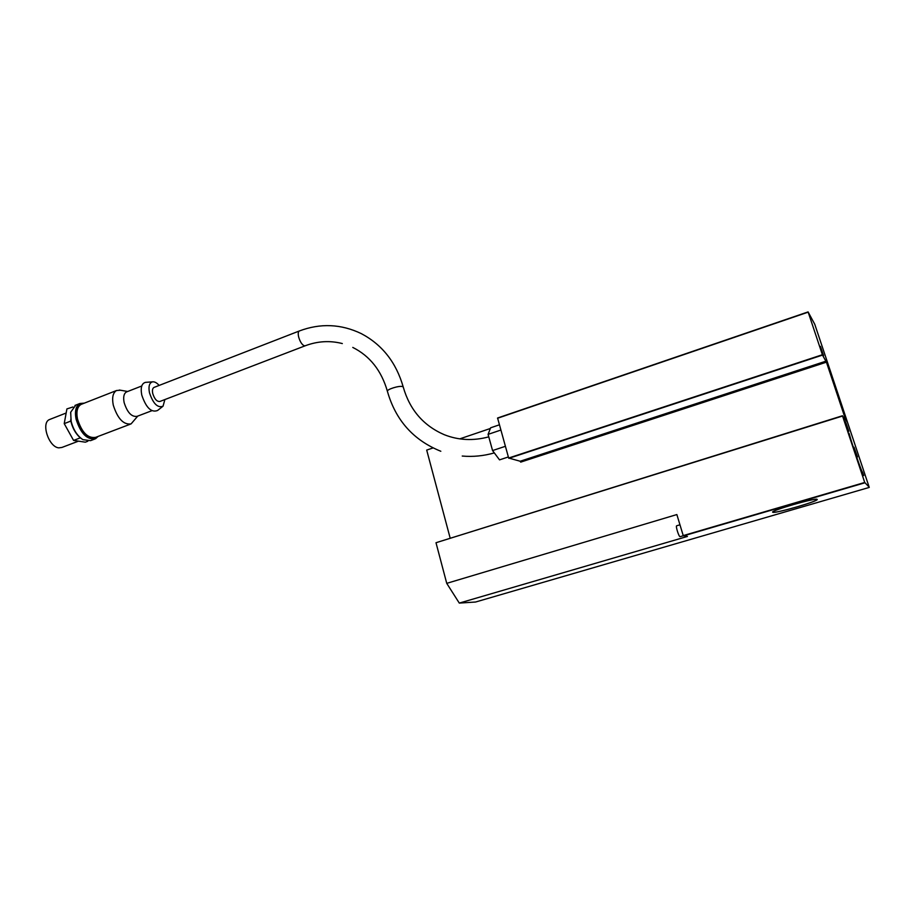 <?xml version="1.0" encoding="UTF-8"?>
<svg xmlns="http://www.w3.org/2000/svg" width="915" height="915" viewBox="0 0 915 915"><rect width="100%" height="100%" fill="white"/><g stroke="black" fill="none" stroke-linecap="round" stroke-linejoin="round"><path stroke-width="1.37" d="M772.809 512.286L772.637 512.148C770.796 510.547 815.723 497.6 817.141 499.338L817.232 499.453C818.548 501.191 775.085 513.727 772.809 512.286M773.118 512.194C775.36 513.612 818.216 501.26 816.912 499.544L816.821 499.43C815.414 497.714 771.139 510.49 772.958 512.057L773.118 512.194M94.622 439.109L90.551 440.653L82.888 439.646C77.123 435.746 73.177 429.524 71.061 420.98L70.718 412.185L75.819 405.105M81.652 438.823L78.965 436.592C75.362 432.909 72.788 428.277 71.244 422.696L70.649 412.562M98.134 436.409L95.492 438.788C87.108 440.069 80.623 433.493 76.048 419.047C74.618 411.064 75.899 405.883 79.914 403.492L84.374 403.126M97.448 436.672C92.152 442.837 79.639 432.097 77.146 418.887C75.625 409.097 77.809 403.927 83.7 403.389M137.765 416.085L131.085 423.897C123.536 424.972 117.6 418.693 113.254 405.059C111.847 397.545 112.934 392.707 116.525 390.522L120.46 390.225M130.307 424.194L95.617 437.37C87.794 438.56 81.744 432.418 77.466 418.944C76.128 411.498 77.329 406.66 81.069 404.419L81.858 404.11M151.844 410.721L137.067 416.348C131.611 417.103 127.299 412.505 124.131 402.566C123.09 397.087 123.857 393.541 126.453 391.963L127.002 391.746M164.883 399.558L163.042 406.203C157.677 408.204 153.16 403.721 149.465 392.752C148.299 386.462 149.317 382.825 152.531 381.841C154.601 381.589 156.797 382.779 159.141 385.421M162.63 406.523L157.54 410.503C151.295 412.859 146.034 407.701 141.756 395.006C140.43 387.72 141.631 383.511 145.382 382.379L146.148 382.321M305.072 345.836L159.988 401.433C156.968 401.822 154.544 399.169 152.725 393.484C152.107 390.339 152.519 388.326 153.949 387.445L154.246 387.32M50.199 419.264L49.513 419.539C40.74 422.81 48.792 447.241 58.846 447.858L61.957 447.435L78.461 441.156M676.768 525.759L676.631 525.793C675.522 526.216 678.861 536.819 680.074 536.693L683.311 535.755M823.58 355.638L820.412 346.373L823.58 355.638M848.834 431.285L845.62 421.906L848.834 431.285M863.737 475.56L862.937 473.318C862.914 475.823 851.167 442.071 848.96 433.161L849.372 434.305C851.465 442.734 862.456 474.347 862.513 472.071L863.703 475.56M857.469 456.951L854.004 447.229L857.469 456.951M683.231 535.595L687.439 536.442L459.296 603.088L446.737 583.347L676.86 514.562L683.231 535.595L864.721 482.468L842.555 416.028L846.066 420.969L826.428 362.168L822.505 355.089L808.094 311.912L814.762 324.276L869.17 487.135L864.721 482.468M446.737 583.347L435.998 542.721L842.555 416.028M683.379 535.916L864.847 482.811M72.983 406.969L66.909 408.913L64.222 423.634L73.577 440.424L85.347 442.174L87.829 441.236M80.806 438.216L78.965 436.592M71.244 422.696L70.661 419.928M79.777 438.056L73.577 440.424M70.432 421.22L64.222 423.634M508.363 456.962L499.533 459.868L492.567 450.569L488.084 434.373L490.634 427.797L499.384 424.823M500.848 430.061L488.084 434.373M505.389 446.303L492.567 450.569M826.428 362.168L520.681 462.132L520.178 461.24L508.66 458.026L497.577 418.006L808.094 311.912M450.146 538.043L426.699 450.089L433.024 447.938M459.788 438.857L490.36 428.483M869.25 487.421L475.56 602.024L459.296 603.088M508.66 458.026L822.379 354.734M497.554 418.258L808.162 312.152M508.832 458.335L822.505 355.089M435.998 542.721L842.475 415.753M352.778 347.425C369.923 356.026 381.475 370.666 387.411 391.334C386.416 389.424 399.592 385.329 402.634 386.622L403.275 387.137C409.76 409.783 423.416 425.635 444.221 434.682C458.404 440.298 473.249 441.03 488.77 436.855M342.324 343.56C329.983 340.403 317.654 341.123 305.324 345.733L304.169 345.767C301.859 344.543 300.029 341.65 298.667 337.052C297.935 333.803 298.13 331.79 299.262 331.001L299.514 330.898M520.178 461.24L826.051 361.139M462.235 456.047C472.975 456.997 483.669 455.945 494.317 452.902M403.275 387.137C396.252 362.557 382.264 344.715 361.299 333.62C341.043 323.921 320.364 323.052 299.262 331.001L153.949 387.445M676.631 525.793L679.971 524.81M49.513 419.539L66.155 413.02M152.531 381.841L145.382 382.379M126.453 391.963L141.768 385.981M127.688 391.483L119.339 390.03M81.069 404.419L116.525 390.522M74.973 405.425L79.914 403.492M70.592 412.859L70.718 412.185M440.824 451.267C413.443 440.229 395.646 420.26 387.411 391.334"/></g></svg>
